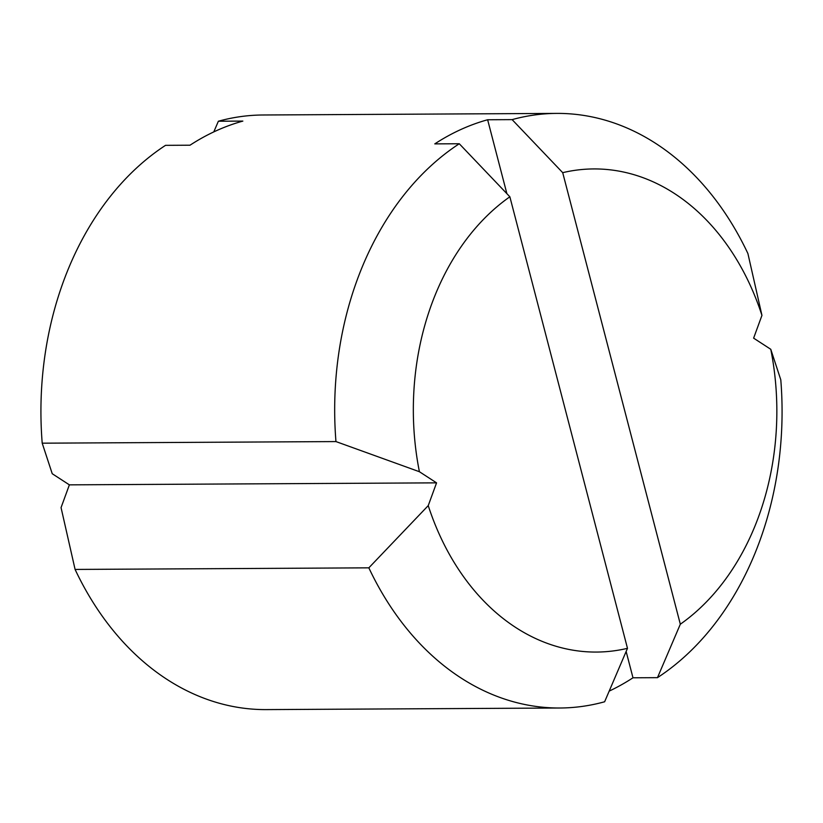 <?xml version="1.0" encoding="UTF-8"?>
<svg xmlns="http://www.w3.org/2000/svg" width="823" height="823" viewBox="0 0 823 823"><rect width="100%" height="100%" fill="white"/><g stroke="black" fill="none" stroke-linecap="round" stroke-linejoin="round"><path stroke-width="1.23" d="M559.99 708.006L266.24 709.601A297.309 223.702 -90.3 0 1 75.088 569.434L368.838 567.839A297.309 223.702 -90.3 0 0 559.99 708.006A297.309 223.702 -90.3 0 0 604.627 701.772L627.486 648.329A241.561 181.76 -90.3 0 1 428.238 505.62L436.56 482.854L419.411 471.723L335.959 441.581A297.309 223.702 -90.3 0 1 459.275 143.747L434.791 143.881A297.309 223.702 -90.3 0 1 487.638 119.757L512.122 119.623L562.706 172.665A241.561 181.76 -90.3 0 1 761.944 315.384L753.621 338.15L770.77 349.281L780.79 379.815A297.309 223.702 -90.3 0 1 657.474 677.658L632.99 677.792A297.309 223.702 -90.3 0 1 609.205 691.104M335.959 441.581L42.21 443.186L52.23 473.719L69.379 484.85L61.056 507.616L75.088 569.434M368.838 567.839L428.238 505.62M213.795 131.896L218.373 121.228A297.309 223.702 -90.3 0 1 263.01 114.994L556.76 113.399A297.309 223.702 -90.3 0 1 747.912 253.566L761.944 315.384M512.122 119.623A297.309 223.702 -90.3 0 1 556.76 113.399M42.21 443.186A297.309 223.702 -90.3 0 1 165.526 145.342L190.01 145.208A297.309 223.702 89.7 0 1 242.847 121.094L218.373 121.228M419.411 471.723A241.561 181.76 -90.3 0 1 509.859 196.79L459.275 143.747M627.486 648.329L509.859 196.79M770.77 349.281A241.561 181.76 -90.3 0 1 680.323 624.215L657.474 677.658M562.706 172.665L680.323 624.215M487.638 119.757L506.886 193.662M626.138 651.477L632.99 677.792M436.56 482.854L69.379 484.85"/></g></svg>
